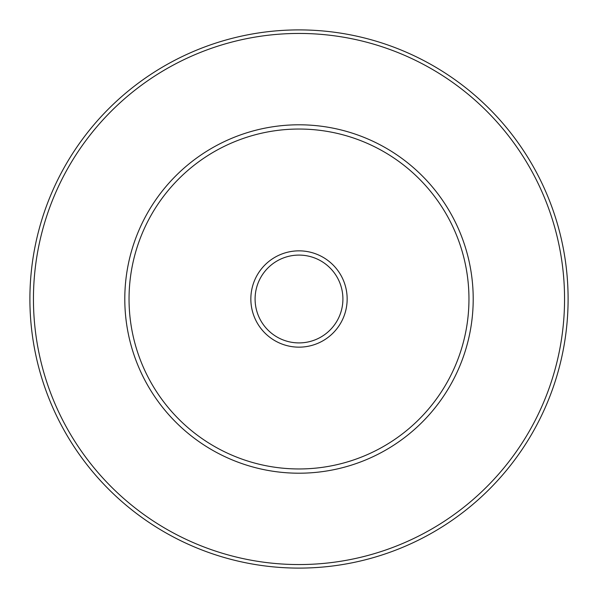 <?xml version="1.0" encoding="UTF-8"?>
<svg xmlns="http://www.w3.org/2000/svg" width="598" height="598" viewBox="0 0 598 598"><rect width="100%" height="100%" fill="white"/><g stroke="black" fill="none" stroke-linecap="round" stroke-linejoin="round"><path stroke-width="0.45" stroke-dasharray="2.99 2.24" d="M299 124.795A174.205 174.205 0 0 0 124.795 299A174.205 174.205 0 0 0 299 473.205A174.205 174.205 0 0 0 473.205 299A174.205 174.205 0 0 0 299 124.795M299 129.041A169.959 169.959 0 0 0 129.041 299A169.959 169.959 0 0 0 299 468.959A169.959 169.959 0 0 0 468.959 299A169.959 169.959 0 0 0 299 129.041M299 250.846A48.154 48.154 0 0 0 250.846 299A48.154 48.154 0 0 0 299 347.154A48.154 48.154 0 0 0 347.154 299A48.154 48.154 0 0 0 299 250.846M299 342.908A43.908 43.908 0 0 1 255.092 299A43.908 43.908 0 0 1 299 255.092A43.908 43.908 0 0 1 342.908 299A43.908 43.908 0 0 1 299 342.908M299 29.9A269.1 269.1 0 0 0 29.9 299A269.1 269.1 0 0 0 299 568.1M299 33.443A265.557 265.557 0 0 1 564.557 299A265.557 265.557 0 0 1 299 564.557A265.557 265.557 0 0 1 33.443 299A265.557 265.557 0 0 1 299 33.443"/><path stroke-width="0.9" d="M299 255.092A43.908 43.908 0 0 0 255.092 299A43.908 43.908 0 0 0 299 342.908A43.908 43.908 0 0 0 342.908 299A43.908 43.908 0 0 0 299 255.092M299 347.154A48.154 48.154 0 0 1 250.846 299A48.154 48.154 0 0 1 299 250.846A48.154 48.154 0 0 1 347.154 299A48.154 48.154 0 0 1 299 347.154M299 473.205A174.205 174.205 0 0 1 124.795 299A174.205 174.205 0 0 1 299 124.795A174.205 174.205 0 0 1 473.205 299A174.205 174.205 0 0 1 299 473.205M299 129.041A169.959 169.959 0 0 0 129.041 299A169.959 169.959 0 0 0 299 468.959A169.959 169.959 0 0 0 468.959 299A169.959 169.959 0 0 0 299 129.041M299 29.9A269.1 269.1 0 0 1 568.1 299A269.1 269.1 0 0 1 299 568.1A269.1 269.1 0 0 0 568.1 299A269.1 269.1 0 0 0 299 29.9A269.1 269.1 0 0 0 29.9 299A269.1 269.1 0 0 0 299 568.1A269.1 269.1 0 0 0 568.1 299A269.1 269.1 0 0 0 299 29.9A269.1 269.1 0 0 0 29.9 299A269.1 269.1 0 0 0 299 568.1M299 564.557A265.557 265.557 0 0 0 564.557 299A265.557 265.557 0 0 0 299 33.443A265.557 265.557 0 0 0 33.443 299A265.557 265.557 0 0 0 299 564.557"/></g></svg>
